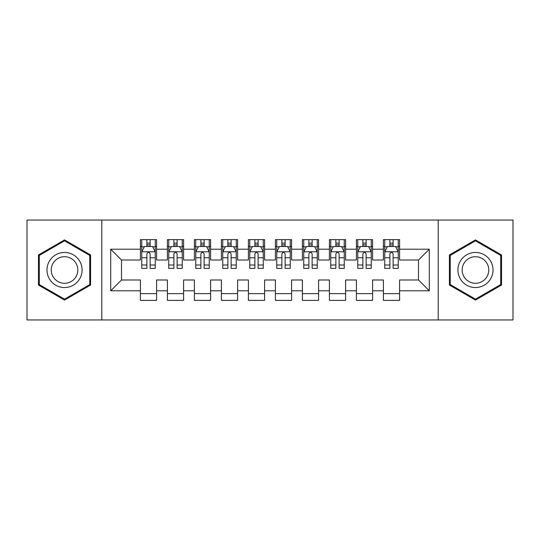 <?xml version="1.0" encoding="UTF-8"?>
<svg xmlns="http://www.w3.org/2000/svg" width="540" height="540" viewBox="0 0 540 540"><rect width="100%" height="100%" fill="white"/><g stroke="black" fill="none" stroke-linecap="round" stroke-linejoin="round"><path stroke-width="0.81" d="M438.21 319.95L513 319.95L513 220.05L438.21 220.05L438.21 319.95L101.79 319.95L101.79 220.05L27 220.05L27 319.95L101.79 319.95M438.21 220.05L101.79 220.05M110.7 290.79L110.7 249.21L140.4 249.21L140.4 260.01L121.5 260.01L121.5 279.99L110.7 290.79L140.4 290.79L140.4 300.375L156.6 300.375L156.6 290.79L167.4 290.79L167.4 300.375L183.6 300.375L183.6 290.79L194.4 290.79L194.4 300.375L210.6 300.375L210.6 290.79L221.4 290.79L221.4 300.375L237.6 300.375L237.6 290.79L248.4 290.79L248.4 300.375L264.6 300.375L264.6 290.79L275.4 290.79L275.4 300.375L291.6 300.375L291.6 290.79L302.4 290.79L302.4 300.375L318.6 300.375L318.6 290.79L329.4 290.79L329.4 300.375L345.6 300.375L345.6 290.79L356.4 290.79L356.4 300.375L372.6 300.375L372.6 290.79L383.4 290.79L383.4 300.375L399.6 300.375L399.6 279.99L418.5 279.99L418.5 260.01L399.6 260.01L399.6 249.21L429.3 249.21L429.3 290.79L399.6 290.79M399.6 249.21L399.6 239.625L383.4 239.625L383.4 249.21L372.6 249.21L372.6 239.625L356.4 239.625L356.4 249.21L345.6 249.21L345.6 239.625L329.4 239.625L329.4 249.21L318.6 249.21L318.6 239.625L302.4 239.625L302.4 249.21L291.6 249.21L291.6 239.625L275.4 239.625L275.4 249.21L264.6 249.21L264.6 239.625L248.4 239.625L248.4 249.21L237.6 249.21L237.6 239.625L221.4 239.625L221.4 249.21L210.6 249.21L210.6 239.625L194.4 239.625L194.4 249.21L183.6 249.21L183.6 239.625L167.4 239.625L167.4 249.21L156.6 249.21L156.6 239.625L140.4 239.625L140.4 249.21M372.6 290.79L372.6 279.99L383.4 279.99L383.4 290.79M429.3 249.21L418.5 260.01M345.6 290.79L345.6 279.99L356.4 279.99L356.4 290.79M383.4 249.21L383.4 260.01L372.6 260.01L372.6 249.21M318.6 290.79L318.6 279.99L329.4 279.99L329.4 290.79M356.4 249.21L356.4 260.01L345.6 260.01L345.6 249.21M291.6 290.79L291.6 279.99L302.4 279.99L302.4 290.79M329.4 249.21L329.4 260.01L318.6 260.01L318.6 249.21M264.6 290.79L264.6 279.99L275.4 279.99L275.4 290.79M302.4 249.21L302.4 260.01L291.6 260.01L291.6 249.21M237.6 290.79L237.6 279.99L248.4 279.99L248.4 290.79M275.4 249.21L275.4 260.01L264.6 260.01L264.6 249.21M210.6 290.79L210.6 279.99L221.4 279.99L221.4 290.79M248.4 249.21L248.4 260.01L237.6 260.01L237.6 249.21M183.6 290.79L183.6 279.99L194.4 279.99L194.4 290.79M221.4 249.21L221.4 260.01L210.6 260.01L210.6 249.21M156.6 290.79L156.6 279.99L167.4 279.99L167.4 290.79M194.4 249.21L194.4 260.01L183.6 260.01L183.6 249.21M121.5 279.99L140.4 279.99L140.4 290.79M167.4 249.21L167.4 260.01L156.6 260.01L156.6 249.21M383.4 246.375L384.75 246.375M398.25 246.375L399.6 246.375M356.4 246.375L357.75 246.375M371.25 246.375L372.6 246.375M329.4 246.375L330.75 246.375M344.25 246.375L345.6 246.375M302.4 246.375L303.75 246.375M317.25 246.375L318.6 246.375M275.4 246.375L276.75 246.375M290.25 246.375L291.6 246.375M248.4 246.375L249.75 246.375M263.25 246.375L264.6 246.375M221.4 246.375L222.75 246.375M236.25 246.375L237.6 246.375M194.4 246.375L195.75 246.375M209.25 246.375L210.6 246.375M167.4 246.375L168.75 246.375M182.25 246.375L183.6 246.375M140.4 246.375L141.75 246.375M155.25 246.375L156.6 246.375M140.4 293.625L156.6 293.625M167.4 293.625L183.6 293.625M194.4 293.625L210.6 293.625M221.4 293.625L237.6 293.625M248.4 293.625L264.6 293.625M275.4 293.625L291.6 293.625M302.4 293.625L318.6 293.625M329.4 293.625L345.6 293.625M356.4 293.625L372.6 293.625M383.4 293.625L399.6 293.625M110.7 249.21L121.5 260.01M418.5 279.99L429.3 290.79M90.585 254.954L64.53 239.915L38.475 254.954L38.475 285.046L64.53 300.085L90.585 285.046L90.585 254.954M449.415 254.954L449.415 285.046L475.47 300.085L501.525 285.046L501.525 254.954L475.47 239.915L449.415 254.954M150.12 243.135L146.88 243.135M155.25 264.998L150.12 264.998L150.12 268.38L155.25 268.38L155.25 251.91L152.55 246.51L144.45 246.51L141.75 251.91L141.75 268.38L146.88 268.38L146.88 264.998L141.75 264.998M141.75 251.91L141.75 239.625M155.25 251.91L155.25 239.625M146.88 246.51L146.88 239.625M150.12 239.625L150.12 246.51M150.12 264.998L150.12 253.935C149.04 251.856 147.96 251.856 146.88 253.935L146.88 264.998M150.12 246.375L146.88 246.375M177.12 243.135L173.88 243.135M182.25 264.998L177.12 264.998L177.12 268.38L182.25 268.38L182.25 251.91L179.55 246.51L171.45 246.51L168.75 251.91L168.75 268.38L173.88 268.38L173.88 264.998L168.75 264.998M168.75 251.91L168.75 239.625M182.25 251.91L182.25 239.625M173.88 246.51L173.88 239.625M177.12 239.625L177.12 246.51M177.12 264.998L177.12 253.935C176.04 251.856 174.96 251.856 173.88 253.935L173.88 264.998M177.12 246.375L173.88 246.375M204.12 243.135L200.88 243.135M209.25 264.998L204.12 264.998L204.12 268.38L209.25 268.38L209.25 251.91L206.55 246.51L198.45 246.51L195.75 251.91L195.75 268.38L200.88 268.38L200.88 264.998L195.75 264.998M195.75 251.91L195.75 239.625M209.25 251.91L209.25 239.625M200.88 246.51L200.88 239.625M204.12 239.625L204.12 246.51M204.12 264.998L204.12 253.935C203.04 251.856 201.96 251.856 200.88 253.935L200.88 264.998M204.12 246.375L200.88 246.375M79.731 261.225A17.55 17.55 0 0 0 55.755 254.799A17.55 17.55 0 0 0 49.329 278.775A17.55 17.55 0 0 0 73.305 285.201A17.55 17.55 0 0 0 79.731 261.225M76.039 263.358A13.291 13.291 0 0 0 57.888 258.491A13.291 13.291 0 0 0 53.021 276.642A13.291 13.291 0 0 0 71.172 281.509A13.291 13.291 0 0 0 76.039 263.358M64.53 299.153L39.285 284.573L39.285 255.427L64.53 240.847L89.775 255.427L89.775 284.573L64.53 299.153M490.671 261.225A17.55 17.55 0 0 0 466.695 254.799A17.55 17.55 0 0 0 460.269 278.775A17.55 17.55 0 0 0 484.245 285.201A17.55 17.55 0 0 0 490.671 261.225M486.979 263.358A13.291 13.291 0 0 0 468.828 258.491A13.291 13.291 0 0 0 463.961 276.642A13.291 13.291 0 0 0 482.112 281.509A13.291 13.291 0 0 0 486.979 263.358M475.47 299.153L450.225 284.573L450.225 255.427L475.47 240.847L500.715 255.427L500.715 284.573L475.47 299.153M231.12 243.135L227.88 243.135M236.25 264.998L231.12 264.998L231.12 268.38L236.25 268.38L236.25 251.91L233.55 246.51L225.45 246.51L222.75 251.91L222.75 268.38L227.88 268.38L227.88 264.998L222.75 264.998M222.75 251.91L222.75 239.625M236.25 251.91L236.25 239.625M227.88 246.51L227.88 239.625M231.12 239.625L231.12 246.51M231.12 264.998L231.12 253.935C230.04 251.856 228.96 251.856 227.88 253.935L227.88 264.998M231.12 246.375L227.88 246.375M258.12 243.135L254.88 243.135M263.25 264.998L258.12 264.998L258.12 268.38L263.25 268.38L263.25 251.91L260.55 246.51L252.45 246.51L249.75 251.91L249.75 268.38L254.88 268.38L254.88 264.998L249.75 264.998M249.75 251.91L249.75 239.625M263.25 251.91L263.25 239.625M254.88 246.51L254.88 239.625M258.12 239.625L258.12 246.51M258.12 264.998L258.12 253.935C257.04 251.856 255.96 251.856 254.88 253.935L254.88 264.998M258.12 246.375L254.88 246.375M285.12 243.135L281.88 243.135M290.25 264.998L285.12 264.998L285.12 268.38L290.25 268.38L290.25 251.91L287.55 246.51L279.45 246.51L276.75 251.91L276.75 268.38L281.88 268.38L281.88 264.998L276.75 264.998M276.75 251.91L276.75 239.625M290.25 251.91L290.25 239.625M281.88 246.51L281.88 239.625M285.12 239.625L285.12 246.51M285.12 264.998L285.12 253.935C284.04 251.856 282.96 251.856 281.88 253.935L281.88 264.998M285.12 246.375L281.88 246.375M312.12 243.135L308.88 243.135M317.25 264.998L312.12 264.998L312.12 268.38L317.25 268.38L317.25 251.91L314.55 246.51L306.45 246.51L303.75 251.91L303.75 268.38L308.88 268.38L308.88 264.998L303.75 264.998M303.75 251.91L303.75 239.625M317.25 251.91L317.25 239.625M308.88 246.51L308.88 239.625M312.12 239.625L312.12 246.51M312.12 264.998L312.12 253.935C311.04 251.856 309.96 251.856 308.88 253.935L308.88 264.998M312.12 246.375L308.88 246.375M339.12 243.135L335.88 243.135M344.25 264.998L339.12 264.998L339.12 268.38L344.25 268.38L344.25 251.91L341.55 246.51L333.45 246.51L330.75 251.91L330.75 268.38L335.88 268.38L335.88 264.998L330.75 264.998M330.75 251.91L330.75 239.625M344.25 251.91L344.25 239.625M335.88 246.51L335.88 239.625M339.12 239.625L339.12 246.51M339.12 264.998L339.12 253.935C338.04 251.856 336.96 251.856 335.88 253.935L335.88 264.998M339.12 246.375L335.88 246.375M366.12 243.135L362.88 243.135M371.25 264.998L366.12 264.998L366.12 268.38L371.25 268.38L371.25 251.91L368.55 246.51L360.45 246.51L357.75 251.91L357.75 268.38L362.88 268.38L362.88 264.998L357.75 264.998M357.75 251.91L357.75 239.625M371.25 251.91L371.25 239.625M362.88 246.51L362.88 239.625M366.12 239.625L366.12 246.51M366.12 264.998L366.12 253.935C365.04 251.856 363.96 251.856 362.88 253.935L362.88 264.998M366.12 246.375L362.88 246.375M393.12 243.135L389.88 243.135M398.25 264.998L393.12 264.998L393.12 268.38L398.25 268.38L398.25 251.91L395.55 246.51L387.45 246.51L384.75 251.91L384.75 268.38L389.88 268.38L389.88 264.998L384.75 264.998M384.75 251.91L384.75 239.625M398.25 251.91L398.25 239.625M389.88 246.51L389.88 239.625M393.12 239.625L393.12 246.51M393.12 264.998L393.12 253.935C392.04 251.856 390.96 251.856 389.88 253.935L389.88 264.998M393.12 246.375L389.88 246.375M155.183 251.775L141.817 251.775M141.75 246.834L144.288 246.834M152.712 246.834L155.25 246.834M146.88 257.756L141.75 257.756M155.25 257.756L150.12 257.756M150.12 244.856L146.88 244.856M182.183 251.775L168.817 251.775M168.75 246.834L171.288 246.834M179.712 246.834L182.25 246.834M173.88 257.756L168.75 257.756M182.25 257.756L177.12 257.756M177.12 244.856L173.88 244.856M209.183 251.775L195.818 251.775M195.75 246.834L198.288 246.834M206.712 246.834L209.25 246.834M200.88 257.756L195.75 257.756M209.25 257.756L204.12 257.756M204.12 244.856L200.88 244.856M236.183 251.775L222.818 251.775M222.75 246.834L225.288 246.834M233.712 246.834L236.25 246.834M227.88 257.756L222.75 257.756M236.25 257.756L231.12 257.756M231.12 244.856L227.88 244.856M263.183 251.775L249.818 251.775M249.75 246.834L252.288 246.834M260.712 246.834L263.25 246.834M254.88 257.756L249.75 257.756M263.25 257.756L258.12 257.756M258.12 244.856L254.88 244.856M290.183 251.775L276.818 251.775M276.75 246.834L279.288 246.834M287.712 246.834L290.25 246.834M281.88 257.756L276.75 257.756M290.25 257.756L285.12 257.756M285.12 244.856L281.88 244.856M317.183 251.775L303.818 251.775M303.75 246.834L306.288 246.834M314.712 246.834L317.25 246.834M308.88 257.756L303.75 257.756M317.25 257.756L312.12 257.756M312.12 244.856L308.88 244.856M344.183 251.775L330.818 251.775M330.75 246.834L333.288 246.834M341.712 246.834L344.25 246.834M335.88 257.756L330.75 257.756M344.25 257.756L339.12 257.756M339.12 244.856L335.88 244.856M371.183 251.775L357.818 251.775M357.75 246.834L360.288 246.834M368.712 246.834L371.25 246.834M362.88 257.756L357.75 257.756M371.25 257.756L366.12 257.756M366.12 244.856L362.88 244.856M398.183 251.775L384.818 251.775M384.75 246.834L387.288 246.834M395.712 246.834L398.25 246.834M389.88 257.756L384.75 257.756M398.25 257.756L393.12 257.756M393.12 244.856L389.88 244.856"/></g></svg>
